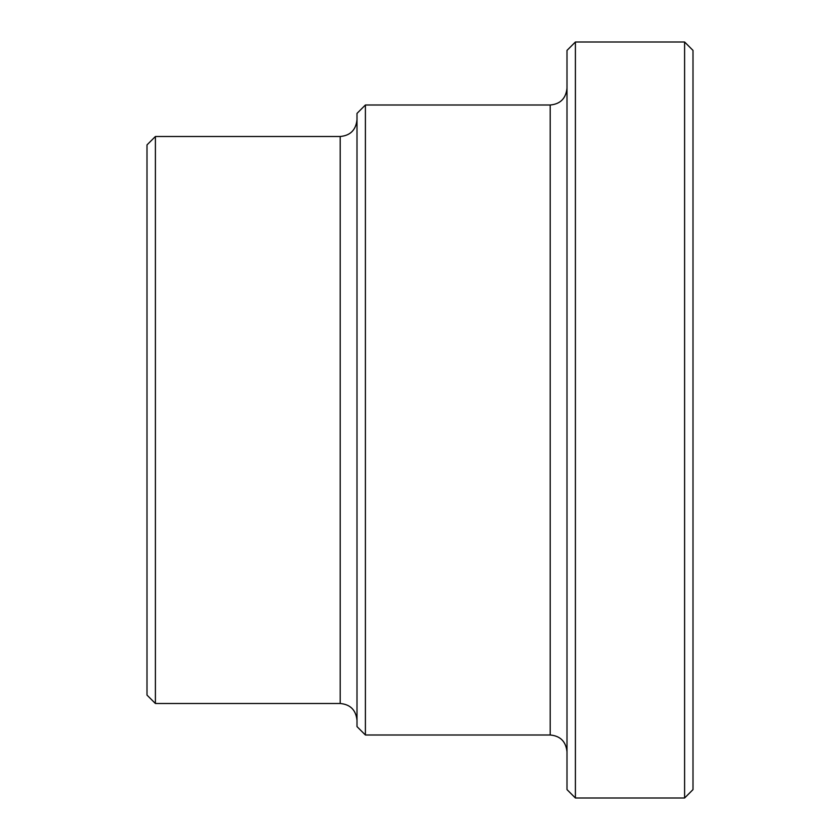 <?xml version="1.0" encoding="UTF-8"?>
<svg xmlns="http://www.w3.org/2000/svg" width="840" height="840" viewBox="0 0 840 840"><rect width="100%" height="100%" fill="white"/><g stroke="black" fill="none" stroke-linecap="round" stroke-linejoin="round"><path stroke-width="1.26" d="M155.4 136.5L340.2 136.5L340.2 703.5L155.4 703.5L155.4 136.5L147 144.9L147 695.1L155.4 703.5M357 113.4L357 726.6L365.4 735L365.4 105L357 113.4M365.4 105L550.2 105L550.2 735L365.4 735M567 50.4L567 789.6L575.4 798L575.4 42L567 50.4M684.6 798L693 789.6L693 50.4L684.6 42L684.6 798L575.4 798M340.2 703.5C350.312 704.403 355.908 710 357 720.3M340.2 136.5C350.312 135.597 355.908 130.001 357 119.7M550.2 735C560.312 735.903 565.908 741.5 567 751.8M550.2 105C560.312 104.097 565.908 98.501 567 88.2M575.4 42L684.6 42"/></g></svg>
